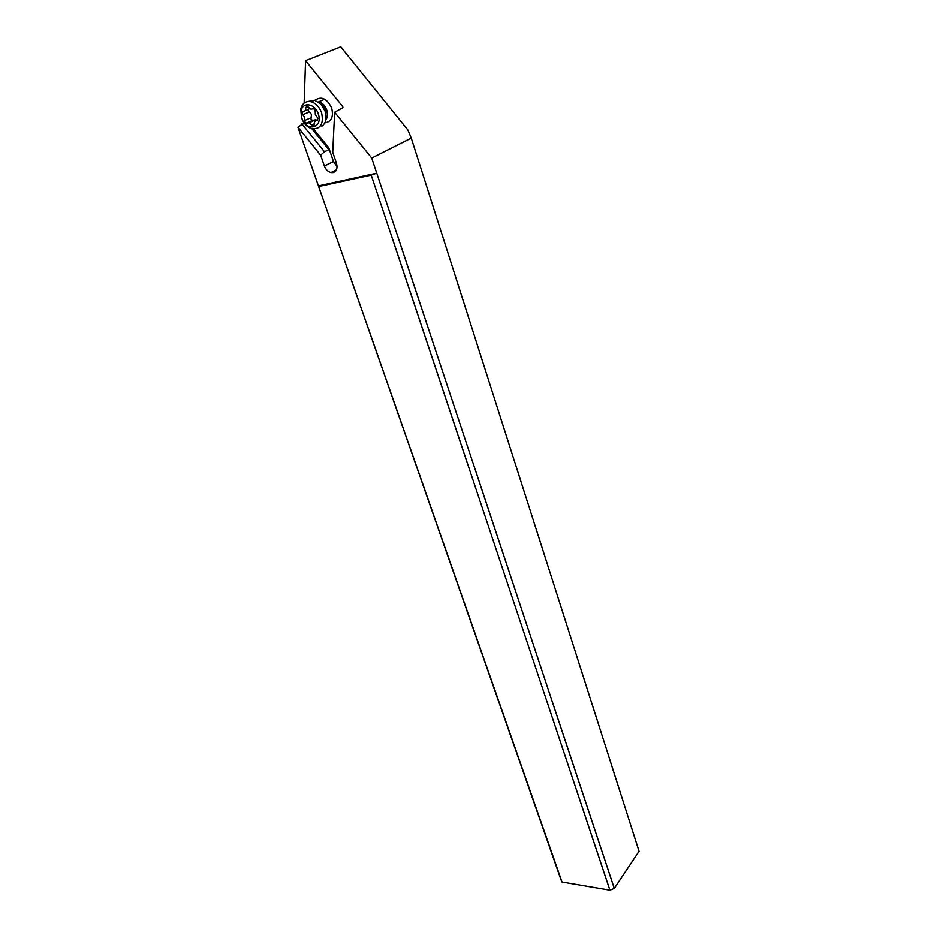 <?xml version="1.0" encoding="UTF-8"?>
<svg xmlns="http://www.w3.org/2000/svg" width="937" height="937" viewBox="0 0 937 937"><rect width="100%" height="100%" fill="white"/><g stroke="black" fill="none" stroke-linecap="round" stroke-linejoin="round"><path stroke-width="1.41" d="M305.567 60.694L340.752 46.85L407.923 130.091L411.249 138.09L371.731 158.06L334.638 112.253L342.93 107.685L342.778 106.666L305.567 60.694L304.15 103.07M562.036 882.022L318.428 185.866L560.853 879.386L562.036 882.022L609.917 890.15L614.297 888.393L639.069 851.276L411.249 138.09M371.731 158.06L376.756 173.181L318.428 185.866L297.931 127.221L304.092 122.923M614.297 888.393L376.756 173.181L371.204 175.114L609.917 890.15M318.967 186.451L371.204 175.114M334.638 112.253L332.74 152.309L336.477 163.225C337.765 168.168 336.652 171.284 333.15 172.584L330.984 172.584C327.962 171.764 325.76 169.574 324.366 165.99L320.63 155.167L297.931 127.221M320.63 155.167L324.471 151.771L301.866 123.918M324.471 151.771L328.852 149.662L328.746 147.718L333.478 161.515L337.062 166.634M314.961 100.341C321.356 95.867 326.931 98.444 331.686 108.071C333.713 116.879 331.429 121.81 324.846 122.864M307.676 101.559L314.691 100.259L321.063 104.323L325.092 111.163C327.072 118.121 325.959 123.192 321.754 126.366M301.527 117.945C303.775 123.766 307.313 127.397 312.115 128.826C320.712 129.142 323.862 123.778 321.59 112.721C319.388 106.947 315.91 103.304 311.154 101.782C305.755 100.798 302.3 103.199 300.765 108.985L301.527 117.945M301.819 118.144C306.294 132.386 323.488 128.111 318.24 113.869C315.101 103.585 302.651 101.419 301.187 110.8L301.819 118.144M315.148 110.203L315.336 114.63L317.959 118.402L316.917 120.557C315.019 120.662 314.118 121.927 314.235 124.34L312.876 125.933L309.011 122.782L306.258 123.204L304.876 121.775L304.666 117.406L302.054 113.646L303.073 111.491C304.958 111.386 305.849 110.109 305.731 107.661L307.102 106.057L310.92 109.196L313.766 108.774L315.148 110.203M309.784 108.669L305.017 110.636M302.838 114.771L309.245 111.96L308.168 110.964L308.367 109.184M309.245 111.96L311.494 114.384L310.967 119.058L312.337 120.463L315.804 119.749L317.21 120.533M311.892 128.779L328.852 149.662M313.614 129.06L328.746 147.718M342.719 107.79L342.778 106.666M333.478 161.515L324.366 165.99M325.807 120.018C327.681 117.348 327.985 114.009 326.744 109.98C325.092 105.635 322.48 102.883 318.885 101.758L322.715 104.991L325.912 110.425L325.935 119.245M318.369 101.981L321.063 104.323M305.731 107.661L308.015 106.666M304.818 120.463L311.201 117.629M311.716 124.984L314.2 123.871M336.395 169.866L330.984 172.584M301.187 110.8L300.765 108.985M311.154 101.782L314.691 100.259M318.885 101.758L324.729 99.217M312.384 120.463L306.258 123.204M315.804 119.749L309.011 122.782M314.071 125.394L312.876 125.933"/></g></svg>
